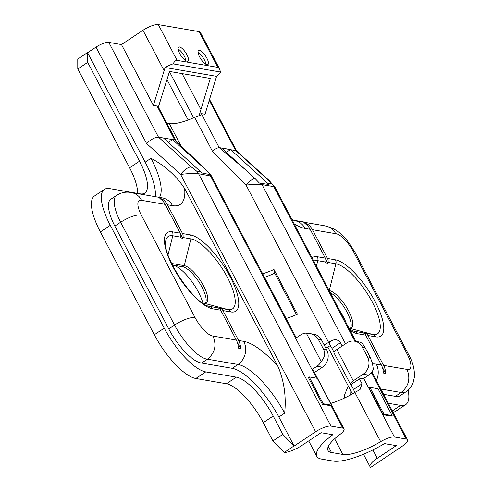 <?xml version="1.0" encoding="UTF-8"?>
<svg xmlns="http://www.w3.org/2000/svg" width="492" height="492" viewBox="0 0 492 492"><rect width="100%" height="100%" fill="white"/><g stroke="black" fill="none" stroke-linecap="round" stroke-linejoin="round"><path stroke-width="0.74" d="M199.604 56.918A8.425 2.804 56.3 0 0 207.895 64.55A8.425 2.804 56.3 0 0 205.558 55.99A8.425 2.804 56.3 0 0 198.559 50.528A8.425 2.804 56.3 0 0 199.604 56.918M205.939 64.304A8.425 2.804 56.3 0 0 198.036 52.429M179.666 53.487A8.425 2.804 56.3 0 0 187.956 61.125A8.425 2.804 56.3 0 0 185.619 52.558A8.425 2.804 56.3 0 0 178.621 47.103A8.425 2.804 56.3 0 0 179.666 53.487M186.001 60.879A8.425 2.804 56.3 0 0 178.098 48.997M348.896 328.121L348.988 328.133A22.109 7.355 56.3 0 0 351.386 327.758A22.109 7.355 56.3 0 0 347.044 308.121A22.109 7.355 56.3 0 0 329.283 290.575L329.197 290.563M202.464 302.949L203.971 303.207A22.109 7.355 56.3 0 0 206.376 302.832A22.109 7.355 56.3 0 0 202.034 283.195A22.109 7.355 56.3 0 0 184.272 265.649L171.64 263.478M296.264 337.819L211.449 176.136L198.565 173.701C194.525 173.233 188.534 173.461 180.607 174.402L315.612 431.767L294.124 446.072L278.878 417.013A53.96 17.946 56.3 0 0 232.199 368.311L201.609 363.053L207.396 359.197C214.979 353.016 216.837 345.304 212.962 336.061L236.338 340.083A16.845 15.154 99.8 0 1 238.319 348.108L240.588 348.496A16.845 15.154 -80.2 0 0 238.602 340.47L222.925 310.575A5.264 4.736 -80.2 0 0 220.053 308.22L217.79 307.832A5.264 4.736 99.8 0 1 220.656 310.188L236.338 340.083M383.619 365.396L367.936 335.501A5.264 4.736 -80.2 0 0 365.07 333.146L362.801 332.758A5.264 4.736 99.8 0 1 365.673 335.113L381.355 365.009A16.845 15.154 99.8 0 1 383.336 373.034L385.599 373.422A16.845 15.154 -80.2 0 0 383.619 365.396L406.995 369.412C410.672 378.625 408.717 386.318 401.128 392.499A36.851 12.257 -123.7 0 0 405.703 391.995L399.922 395.845A36.851 12.257 -123.7 0 1 395.34 396.349L401.128 392.499L380.839 389.012M315.612 431.767A12.632 3.573 -27.7 0 1 330.968 426.097L342.752 428.126A12.632 3.573 -27.7 0 1 344.019 428.858A12.632 3.573 -27.7 0 1 339.744 434.627A34.741 9.834 152.3 0 0 327.992 450.475A34.741 9.834 152.3 0 0 331.485 452.499L342.863 454.448A34.741 9.834 152.3 0 0 380.66 441.656A12.632 3.573 -27.7 0 1 394.412 437.007L406.195 439.03A12.632 3.573 -27.7 0 1 407.462 439.762A12.632 3.573 -27.7 0 1 401.712 446.57L370.71 467.4A15.793 4.471 152.3 0 1 370.076 466.791L363.483 454.227M306.276 333.09L313.773 334.166A12.632 11.365 99.8 0 1 321.553 340.015L326.713 349.855A12.632 11.365 99.8 0 1 322.42 367.186L316.983 366.251A12.632 11.365 -80.2 0 0 321.19 361.515L306.276 333.09A12.632 11.365 -80.2 0 0 300.563 334.954L295.606 338.256L316.553 378.182M322.414 404.289L330.569 405.691L331.393 405.144L317.322 378.317L309.167 376.915L308.343 377.462L322.414 404.289L323.238 403.741L331.393 405.144M383.139 414.725L391.294 416.127L392.118 415.58L378.047 388.754L369.892 387.352L369.062 387.899L383.139 414.725L383.963 414.178L392.118 415.58M174.703 139.937L158.498 137.151L191.327 166.972L196.493 171.001L200.57 171.702L163.51 138.031L172.569 139.587L195.933 160.81L174.703 139.937L157.059 106.014L158.363 107.096L169.512 71.445L210.299 78.456L199.549 114.181L201.357 113.627L219.18 147.6L244.875 169.223L221.511 148L230.576 149.562L267.642 183.227L271.719 183.928C272.014 183.793 270.895 182.557 268.361 180.213A10.529 3.991 -47.7 0 1 269.253 180.625L274.905 187.058L273.792 186.634L354.892 341.239M372.887 449.94L377.266 458.286L396.275 445.635L384.492 443.606A47.38 13.407 -27.7 0 1 332.943 461.053L321.571 459.097A47.38 13.407 -27.7 0 1 316.805 456.348A47.38 13.407 -27.7 0 1 332.832 434.725L321.048 432.702L302.039 445.358A15.793 4.471 152.3 0 1 284.155 452.523L272.912 440.973L263.294 422.64A42.115 14.01 -123.7 0 0 226.406 383.754L195.816 378.496A47.38 15.756 56.3 0 1 154.316 334.751L100.374 231.917A47.38 15.756 56.3 0 1 94.507 195.988L104.427 189.383A47.38 15.756 56.3 0 0 110.288 225.318L164.236 328.152A47.38 15.756 56.3 0 0 205.736 371.897L236.326 377.155A42.115 14.01 -123.7 0 1 273.214 416.035L282.826 434.368L272.912 440.973M344.019 428.858L313.293 370.285A12.632 3.573 152.3 0 0 312.026 369.553L316.983 366.251M362.026 383.822L359.449 378.901A12.632 3.573 152.3 0 1 363.686 378.434L368.643 375.132L363.207 374.197L353.287 380.802A6.316 1.79 152.3 0 0 350.415 384.203A6.316 1.79 152.3 0 0 350.962 384.553L353.539 389.467L362.026 383.822L360.021 389.578L357.167 391.189A12.632 3.573 -27.7 0 0 354.867 392.475A34.741 9.834 -27.7 0 1 330.679 403.428M296.479 314.64L274.727 273.171L273.983 269.505L297.439 314.216A34.741 9.834 -27.7 0 1 286.116 318.478M273.983 269.505A34.741 9.834 -27.7 0 1 262.666 273.767M166.788 123.16L169.303 123.59A34.741 9.834 152.3 0 0 194.623 117.317A10.529 2.983 -27.7 0 1 200.232 115.485L199.549 114.181M271.719 183.928A10.529 9.471 99.8 0 1 273.792 186.634L262.015 184.605C258.577 184.174 253.257 184.328 246.062 185.06L212.316 151.044L194.623 117.317M330.901 341.11C334.701 338.847 337.881 339.375 340.452 342.684L331.965 348.336L329.074 343.514A6.316 1.79 -27.7 0 1 329.837 341.817L330.901 341.11A12.632 3.573 152.3 0 0 328.594 342.401A34.741 9.834 -27.7 0 1 324.136 344.941M342.174 345.974L340.452 342.684M325.796 348.115A47.38 13.407 152.3 0 0 330.273 345.618M264.567 277.39A47.38 13.407 152.3 0 0 274.727 273.171M310.169 229.309L325.267 258.085A5.264 4.736 99.8 0 1 325.716 262.052L325.519 262.826L327.789 263.214L327.979 262.439A5.264 4.736 -80.2 0 0 327.531 258.472L312.438 229.696A16.845 15.154 -80.2 0 0 307.149 223.872L304.886 223.485A16.845 15.154 99.8 0 1 310.169 229.309L305.071 228.436A70.805 23.548 -123.7 0 1 294.259 223.965M165.158 204.383L180.25 233.159A5.264 4.736 99.8 0 1 180.699 237.126L180.509 237.9L182.772 238.288L182.963 237.513A5.264 4.736 -80.2 0 0 182.52 233.546L167.421 204.77A16.845 15.154 -80.2 0 0 162.139 198.946L159.869 198.559A16.845 15.154 99.8 0 1 165.158 204.383L141.782 200.367L139.058 196.572L136.739 194.66L134.07 193.282L129.55 192.274C124.913 191.8 120.602 192.833 116.61 195.392A36.851 12.257 -123.7 0 0 120.608 222.243L114.82 226.092A36.851 12.257 -123.7 0 1 110.829 199.242L116.61 195.392M330.304 292.672A22.109 7.355 -123.7 0 1 345.113 308.761A22.109 7.355 -123.7 0 1 350.999 326.829A22.109 7.355 -123.7 0 1 350.452 328.139M172.378 264.991L182.618 266.75A22.109 7.355 -123.7 0 1 198.614 281.498A22.109 7.355 -123.7 0 1 205.982 301.904A22.109 7.355 -123.7 0 1 205.435 303.213M392.967 412.124A47.38 15.756 56.3 0 0 395.826 411.189L405.746 404.59A47.38 15.756 -123.7 0 1 400.599 405.39L388.323 403.28M155.22 196.659A53.96 17.946 56.3 0 0 145.189 162.157L87.502 52.582L77.761 59.065L77.779 68.978L129.611 167.79A42.115 14.01 -123.7 0 1 137.551 193.393M157.059 106.014L153.375 105.38L121.481 44.575L108.794 42.392L158.498 137.151C155.3 137.108 151.308 139.199 146.518 143.436L95.995 47.115A10.529 2.983 -27.7 0 1 108.794 42.392M153.375 105.38L165.103 67.49A12.632 3.573 -27.7 0 1 173.079 63.862C174.506 61.365 175.841 60.202 177.089 60.368L217.87 67.379L219.561 68.905L220.533 72.023A12.632 3.573 -27.7 0 1 216.572 76.34L205.041 114.261L201.357 113.627M219.561 68.905L200.379 32.343A12.632 3.573 152.3 0 0 199.112 31.611L158.326 24.6A12.632 3.573 152.3 0 0 142.969 30.27L121.481 44.575M87.502 52.582L87.693 62.373L77.779 68.978M87.693 62.373L139.525 161.185A42.115 14.01 -123.7 0 1 144.74 193.122A42.115 14.01 -123.7 0 1 140.165 193.842L109.575 188.584A47.38 15.756 56.3 0 0 104.427 189.383M282.826 434.368L293.896 446.035L284.155 452.523M408.108 390.101A47.38 15.756 -123.7 0 1 405.746 404.59M293.226 220.152L304.437 222.077A47.38 15.756 -123.7 0 1 306.86 222.722M87.73 52.619L95.995 47.115M377.266 458.286A15.793 4.471 152.3 0 0 370.076 466.791M395.34 396.349L383.637 394.338M201.609 363.053A36.851 12.257 -123.7 0 1 168.762 328.927L114.82 226.092M145.189 162.157L150.976 158.307C164.752 165.503 175.97 175.552 184.623 188.442L278.041 366.522C284.142 381.146 286.35 396.693 284.665 413.157A53.96 17.946 56.3 0 0 237.987 364.455L207.396 359.197A36.851 12.257 -123.7 0 1 174.549 325.077A16.845 4.779 -27.7 0 1 195.023 317.518A20.006 6.654 56.3 0 0 212.962 336.061M278.878 417.013L284.665 413.157M269.253 180.625L236.394 150.773L219.334 147.612M220.533 72.023L173.079 63.862M216.572 76.34L165.103 67.49M158.363 107.096L159.051 108.406A10.529 2.983 -27.7 0 1 159.051 108.412L176.025 140.767M406.995 369.412A20.006 6.654 56.3 0 0 407.105 353.976L353.317 251.43L354.941 252.285C347.641 240.791 341.257 229.395 324.369 225.767M353.317 251.43A20.006 6.654 56.3 0 0 335.815 233.718L334.05 231.074L331.86 228.891L329.289 227.218L325.317 225.896M141.782 200.367A20.006 6.654 56.3 0 0 141.235 214.973C135.933 214.555 129.058 216.978 120.608 222.243L174.549 325.077L168.762 328.927M219.18 147.6C217.624 147.748 215.336 148.898 212.316 151.044M244.875 169.223L254.985 178.479A10.529 3.481 131.5 0 0 246.062 185.06L328.594 342.401M254.985 178.479L259.425 183.085L268.773 184.457A10.529 9.471 -80.2 0 0 267.642 183.227M191.327 166.972A10.529 3.991 132.3 0 0 180.607 174.402L146.518 143.436M200.57 171.702A10.529 9.471 99.8 0 1 201.702 172.926L210.478 174.672L206.043 170.072A10.529 4.489 -47 0 1 206.566 170.423A10.529 4.489 -47 0 1 206.572 170.423L174.875 139.98M206.043 170.072L195.933 160.81M327.813 347.008L352.413 393.901M172.569 139.587L168.332 142.409M230.576 149.562L226.338 152.385M202.925 303.029A29.176 9.705 56.3 0 0 172.858 265.151L172.421 265.077M346.257 323.078A29.176 9.705 56.3 0 0 339.824 310.821M182.772 238.288L180.699 234.333M164.002 202.501L162.139 198.946M240.588 348.496L237.242 342.124M219.961 309.179L219.364 308.035M327.789 263.214L325.71 259.259M309.019 227.427L307.149 223.872M385.599 373.422L382.259 367.05M364.972 334.105L364.375 332.961M314.45 372.493L322.42 367.186M309.013 333.348C313.453 334.197 316.584 336.239 318.392 339.474L323.552 349.314C325.489 353.434 324.695 357.506 321.19 361.515M365.052 347.493L362.333 347.026L367.493 356.866L370.212 357.333L365.052 347.493C363.317 344.271 361.485 342.45 359.56 342.038L354.56 341.177A12.632 11.365 -80.2 0 0 346.786 342.899L336.872 349.504L353.287 380.802M362.333 347.026A12.632 11.365 -80.2 0 0 354.56 341.177M363.207 374.197A12.632 11.365 -80.2 0 0 367.493 356.866M350.415 384.203L333.994 352.905A6.316 1.79 -27.7 0 1 336.872 349.504M350.962 384.553L359.449 378.901M370.212 357.333L372.413 363.102L373.354 369.308A12.632 11.365 99.8 0 1 368.643 375.132M331.965 348.336L334.019 352.26M354.781 392.524L353.539 389.467M329.585 344.492L329.837 341.817M369.892 387.352L383.963 414.178M309.167 376.915L323.238 403.741M220.656 310.188L212.728 308.822A45.344 15.086 -123.7 0 1 173.006 266.953A45.344 15.086 -123.7 0 1 172.323 231.793A5.264 4.736 99.8 0 1 172.772 235.76A41.623 13.844 56.3 0 0 165.663 241.4C162.348 256.381 193.959 303.644 208.836 306.239A41.623 13.844 56.3 0 0 209.856 306.467L217.79 307.832M212.728 308.822A5.264 4.736 -80.2 0 0 209.856 306.467L207.931 305.956M325.716 262.052L317.783 260.686A41.623 13.844 56.3 0 0 313.748 261.111M349.443 329.154L353.846 331.171A41.623 13.844 56.3 0 0 354.873 331.393L362.801 332.758M316.418 266.203L317.783 260.686A5.264 4.736 -80.2 0 0 317.334 256.719L325.267 258.085M365.673 335.113L357.739 333.748A45.344 15.086 -123.7 0 1 350.126 330.458M312.008 257.79A45.344 15.086 -123.7 0 1 317.334 256.719M357.739 333.748A5.264 4.736 -80.2 0 0 354.873 331.393L352.948 330.882M365.07 333.146L372.998 334.511A41.623 13.844 56.3 0 0 372.37 302.236A41.623 13.844 56.3 0 0 335.907 263.804L329.228 290.618M327.531 258.472L335.464 259.837A45.344 15.086 -123.7 0 1 375.181 301.707A45.344 15.086 -123.7 0 1 375.87 336.866A5.264 4.736 -80.2 0 0 372.998 334.511L348.988 328.133M220.053 308.22L227.987 309.585A41.623 13.844 56.3 0 0 227.359 277.31A41.623 13.844 56.3 0 0 190.896 238.878L184.272 265.649L182.618 266.75L172.858 265.151M182.52 233.546L190.447 234.912A45.344 15.086 -123.7 0 1 230.17 276.781A45.344 15.086 -123.7 0 1 230.853 311.94A5.264 4.736 99.8 0 0 227.987 309.585L203.971 303.207M209.407 174.254A10.529 9.471 99.8 0 1 210.348 175.73L295.606 338.256M196.493 171.001A10.529 9.471 99.8 0 1 198.565 173.701L330.968 426.097M330.876 405.488L342.752 428.126M371.368 372.647L406.195 439.03M261.067 183.135A10.529 9.471 99.8 0 1 262.015 184.605L345.495 343.76M363.686 378.434L394.412 437.007M328.318 446.453L331.485 452.499M334.646 438.79L342.863 454.448M354.867 392.475L380.66 441.656M169.303 123.59L180.884 145.663M372.622 363.951A70.805 23.548 -123.7 0 1 376.257 364.129L381.355 365.009M172.323 231.793L180.25 233.159M141.235 214.973L195.023 317.518M180.699 237.126L172.772 235.76L168.049 254.831M177.089 60.368L158.326 24.6M217.87 67.379L199.112 31.611M139.525 161.185L129.611 167.79M110.288 225.318L100.374 231.917M164.236 328.152L154.316 334.751M205.736 371.897L195.816 378.496M236.326 377.155L226.406 383.754M273.214 416.035L263.294 422.64M400.599 405.39L392.321 410.9M159.457 197.39A53.96 17.946 56.3 0 0 150.976 158.307M232.199 368.311L237.987 364.455A16.845 15.16 -80.3 0 0 243.7 341.343A70.805 23.548 -123.7 0 1 278.041 366.522M335.815 233.718L312.438 229.696M375.87 336.866L367.936 335.501M184.623 188.442A70.805 23.548 -123.7 0 1 172.52 205.65L167.421 204.77M230.853 311.94L222.925 310.575M238.602 340.47L243.7 341.343M164.076 70.51L142.969 30.27M268.361 180.213L235.539 150.392L209.297 100.374M182.114 73.609L200.834 109.304M376.257 364.129A16.845 15.154 99.8 0 1 376.368 380.482M407.105 353.976A16.845 4.766 -27.7 0 1 408.803 354.953C412.929 362.266 414.793 369.707 414.375 377.278L413.163 382.469C411.706 386.411 409.221 389.584 405.703 391.995M305.071 228.436A16.845 15.154 -80.2 0 0 294.702 220.637A16.845 15.154 -80.2 0 0 294.69 220.631M172.52 205.65A16.845 15.154 -80.2 0 0 162.151 197.852L162.163 197.852M190.447 234.912A5.264 4.736 -80.2 0 1 190.896 238.878L182.963 237.513M335.464 259.837A5.264 4.736 -80.2 0 1 335.907 263.804L327.979 262.439M350.064 389.424A66.592 22.152 56.3 0 0 350.23 395.113M321.553 340.015L318.392 339.474M323.552 349.314L326.713 349.855M308.712 440.918L316.805 456.348M274.905 187.058L355.87 341.405M371.897 371.958L407.462 439.762M354.978 252.341L408.803 354.953M291.959 219.567L294.702 220.637L325.323 225.902M131.862 192.643L162.151 197.852M209.574 99.489L236.547 150.915M211.443 176.142C211.037 174.992 209.414 173.086 206.566 170.423M344.16 398.176L344.757 394.393L348.256 385.986M188.153 119.98L166.997 79.649M193.627 117.76L169.445 71.672"/></g></svg>

